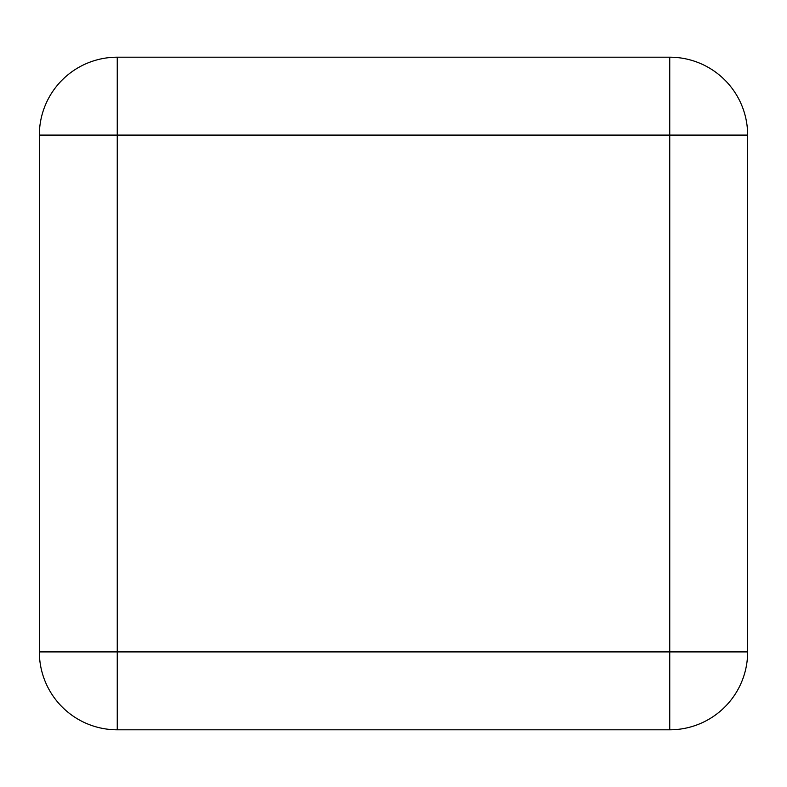 <?xml version="1.0" encoding="UTF-8"?>
<svg xmlns="http://www.w3.org/2000/svg" width="787" height="787" viewBox="0 0 787 787"><rect width="100%" height="100%" fill="white"/><g stroke="black" fill="none" stroke-linecap="round" stroke-linejoin="round"><path stroke-width="1.18" d="M747.65 135.098A77.903 77.903 0 0 0 669.747 57.195L669.747 135.098L747.65 135.098A77.903 77.903 0 0 0 669.747 57.195L117.253 57.195A77.903 77.903 0 0 0 39.35 135.098L117.253 135.098L117.253 651.902L669.747 651.902L669.747 135.098L117.253 135.098L117.253 57.195L669.747 57.195A77.903 77.903 0 0 1 747.65 135.098L747.65 651.902A77.903 77.903 0 0 1 669.747 729.805L117.253 729.805L117.253 651.902L39.35 651.902L39.35 135.098A77.903 77.903 0 0 1 117.253 57.195A77.903 77.903 0 0 0 39.35 135.098M39.35 651.902A77.903 77.903 0 0 0 117.253 729.805A77.903 77.903 0 0 1 39.35 651.902M669.747 729.805A77.903 77.903 0 0 0 747.65 651.902L669.747 651.902L669.747 729.805"/></g></svg>
